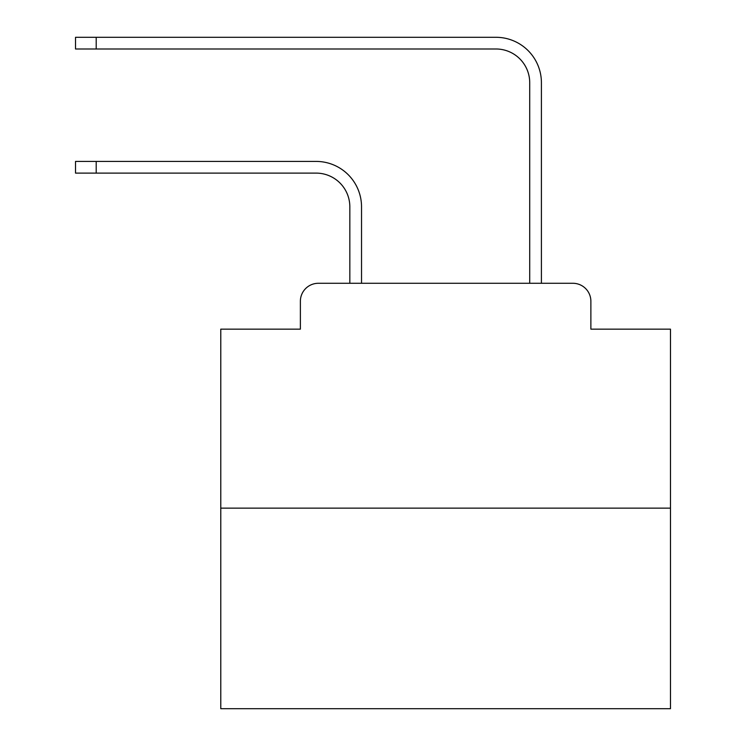 <?xml version="1.0" encoding="UTF-8"?>
<svg xmlns="http://www.w3.org/2000/svg" width="746" height="746" viewBox="0 0 746 746"><rect width="100%" height="100%" fill="white"/><g stroke="black" fill="none" stroke-linecap="round" stroke-linejoin="round"><path stroke-width="1.12" d="M300.377 301.272L300.377 329.154L300.377 301.272A17.988 17.988 0 0 1 318.365 283.284L349.837 283.284L349.837 206.838A33.729 33.729 0 0 0 316.118 173.109A33.729 33.729 0 0 1 349.837 206.838A33.729 33.729 0 0 0 316.118 173.109A33.729 33.729 0 0 1 349.837 206.838A33.729 33.729 0 0 0 316.118 173.109A33.729 33.729 0 0 1 349.837 206.838A33.729 33.729 0 0 0 316.118 173.109A33.729 33.729 0 0 1 349.837 206.838A33.729 33.729 0 0 0 316.118 173.109A33.729 33.729 0 0 1 349.837 206.838A33.729 33.729 0 0 0 316.118 173.109A33.729 33.729 0 0 1 349.837 206.838A33.729 33.729 0 0 0 316.118 173.109A33.729 33.729 0 0 1 349.837 206.838A33.729 33.729 0 0 0 316.118 173.109A33.729 33.729 0 0 1 349.837 206.838A33.729 33.729 0 0 0 316.118 173.109A33.729 33.729 0 0 1 349.837 206.838A33.729 33.729 0 0 0 316.118 173.109A33.729 33.729 0 0 1 349.837 206.838A33.729 33.729 0 0 0 316.118 173.109A33.729 33.729 0 0 1 349.837 206.838A33.729 33.729 0 0 0 316.118 173.109A33.729 33.729 0 0 1 349.837 206.838A33.729 33.729 0 0 0 316.118 173.109A33.729 33.729 0 0 1 349.837 206.838A33.729 33.729 0 0 0 316.118 173.109A33.729 33.729 0 0 1 349.837 206.838M670.477 508.138L220.779 508.138L220.779 708.7L670.477 708.7L670.477 329.154L590.879 329.154L590.879 301.272A17.988 17.988 0 0 0 572.891 283.284L318.365 283.284M220.779 508.138L220.779 329.154L300.377 329.154M361.53 283.284L361.53 206.838L361.53 283.284L361.53 206.838L361.53 283.284L361.53 206.838L361.53 283.284L361.53 206.838L361.53 283.284L361.53 206.838L361.53 283.284L361.53 206.838L361.53 283.284L361.53 206.838L361.53 283.284L361.53 206.838L361.53 283.284L361.53 206.838L361.53 283.284L361.53 206.838L361.53 283.284L361.53 206.838L361.53 283.284L361.53 206.838L361.53 283.284L361.53 206.838L361.53 283.284L361.53 206.838L361.53 283.284L375.471 283.284M515.775 283.284L529.716 283.284L529.716 82.722A33.729 33.729 0 0 0 495.997 48.994A33.729 33.729 0 0 1 529.716 82.722A33.729 33.729 0 0 0 495.997 48.994A33.729 33.729 0 0 1 529.716 82.722A33.729 33.729 0 0 0 495.997 48.994A33.729 33.729 0 0 1 529.716 82.722A33.729 33.729 0 0 0 495.997 48.994A33.729 33.729 0 0 1 529.716 82.722A33.729 33.729 0 0 0 495.997 48.994A33.729 33.729 0 0 1 529.716 82.722A33.729 33.729 0 0 0 495.997 48.994A33.729 33.729 0 0 1 529.716 82.722A33.729 33.729 0 0 0 495.997 48.994A33.729 33.729 0 0 1 529.716 82.722A33.729 33.729 0 0 0 495.997 48.994A33.729 33.729 0 0 1 529.716 82.722A33.729 33.729 0 0 0 495.997 48.994A33.729 33.729 0 0 1 529.716 82.722A33.729 33.729 0 0 0 495.997 48.994A33.729 33.729 0 0 1 529.716 82.722A33.729 33.729 0 0 0 495.997 48.994A33.729 33.729 0 0 1 529.716 82.722A33.729 33.729 0 0 0 495.997 48.994A33.729 33.729 0 0 1 529.716 82.722A33.729 33.729 0 0 0 495.997 48.994A33.729 33.729 0 0 1 529.716 82.722A33.729 33.729 0 0 0 495.997 48.994A33.729 33.729 0 0 1 529.716 82.722M541.409 283.284L541.409 82.722L541.409 283.284L541.409 82.722L541.409 283.284L541.409 82.722L541.409 283.284L541.409 82.722L541.409 283.284L541.409 82.722L541.409 283.284L541.409 82.722L541.409 283.284L541.409 82.722L541.409 283.284L541.409 82.722L541.409 283.284L541.409 82.722L541.409 283.284L541.409 82.722L541.409 283.284L541.409 82.722L541.409 283.284L541.409 82.722L541.409 283.284L541.409 82.722L541.409 283.284L541.409 82.722L541.409 283.284L572.891 283.284M590.879 329.154L590.879 301.272M75.523 161.416L96.206 161.416L96.206 173.109L75.523 173.109L75.523 161.416M96.206 173.109L316.118 173.109M361.53 206.838A45.422 45.422 0 0 0 316.118 161.416L96.206 161.416M75.523 37.3L96.206 37.3L96.206 48.994L75.523 48.994L75.523 37.3M541.409 82.722A45.422 45.422 0 0 0 495.997 37.3L96.206 37.3M96.206 48.994L495.997 48.994"/></g></svg>
